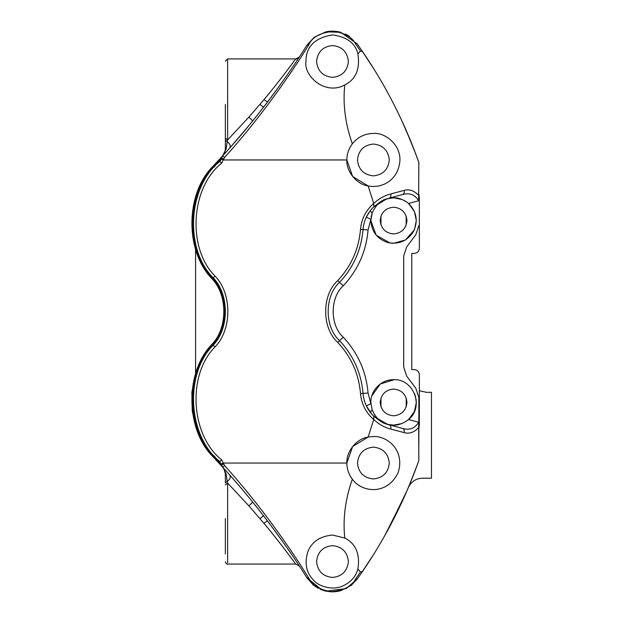 <?xml version="1.0" encoding="UTF-8"?>
<svg xmlns="http://www.w3.org/2000/svg" width="623" height="623" viewBox="0 0 623 623"><rect width="100%" height="100%" fill="white"/><g stroke="black" fill="none" stroke-linecap="round" stroke-linejoin="round"><path stroke-width="0.93" d="M195.567 249.13L195.567 373.87L195.567 249.13M419.349 424.403L419.349 374.641L419.349 424.403L418.843 428.889L419.349 424.403M419.349 248.359L419.349 198.597L419.349 248.359C419.022 251.404 417.34 253.086 414.295 253.405L411.772 253.405L414.295 253.405C417.34 253.086 419.022 251.404 419.349 248.359M411.772 369.595L411.772 253.405L411.772 369.595L414.295 369.595L411.772 369.595M419.349 374.641C419.022 371.596 417.34 369.914 414.295 369.595C417.34 369.914 419.022 371.596 419.349 374.641M419.349 198.597L418.843 194.111L419.349 198.597M406.196 216.08L406.196 225.067M380.972 225.067L380.972 216.08M380.972 406.92L380.972 397.933M406.196 397.933L406.196 406.92M265.554 104.594L269.533 99.361L267.579 101.938L263.957 99.664L248.826 117.179C251.303 119.149 252.479 120.527 252.354 121.329M270.841 97.624L271.62 96.581L270.841 97.624M355.11 579.834C351.559 586.71 343.577 590.659 331.163 591.679C319.692 589.833 312.294 585.433 308.977 578.487C292.047 550.615 260.001 504.653 224.584 465.583L221.624 459.782C190.568 435.36 187.056 374.703 215.083 346.863C232.106 329.396 232.106 293.604 215.083 276.137C187.056 248.297 190.568 187.64 221.624 163.218L224.584 157.417C260.001 118.378 292.047 72.354 308.977 44.513L306.835 45.3C289.968 72.541 258.023 117.56 222.715 155.766L214.826 164.285L215.052 165.157L213.744 166.598C186.16 193.589 185.568 250.711 212.583 278.271C228.586 294.679 228.586 328.321 212.583 344.729C185.568 372.289 186.16 429.411 213.744 456.402L221.453 464.579L222.715 467.234C258.023 505.463 289.968 550.436 306.835 577.7L322.021 590.004L325.993 591.157L346.077 588.642L357.166 579.141L362.609 571.338L360.452 572.031L355.11 579.834L357.166 579.141L351.279 585.324L340.532 590.768M224.584 157.417L222.715 155.766L221.453 158.421L222.715 155.766L213.175 166.092C185.343 193.325 184.751 250.952 212.007 278.761C227.769 294.928 227.769 328.072 212.007 344.239C184.751 372.048 185.343 429.675 213.175 456.908L221.928 466.37M279.844 85.367L271.62 96.581L279.844 85.367M270.133 524.434L262.049 513.874M220.659 464.984L222.715 467.234L219.366 461.129M308.977 578.487L306.835 577.7L315.565 586.695L327.379 591.422L324.832 590.877M223.953 158.772L221.453 158.421L219.903 161.373C187.889 186.55 184.268 249.075 213.159 277.78C229.396 294.43 229.396 328.57 213.159 345.22C184.268 373.925 187.889 436.45 219.903 461.627L221.624 459.782M308.977 44.513C312.357 36.866 320.674 32.474 333.912 31.329C344.636 33.011 351.699 36.959 355.11 43.166L357.166 43.859L340.672 32.256L325.876 31.859L314.21 37.255L306.843 45.284M355.11 43.166L360.452 50.969L362.609 51.662L357.337 44.101M360.452 50.969L357.914 53.928C360.195 69.067 355.819 79.401 344.792 84.946C342.728 104.018 345.243 123.634 352.345 143.804C357.773 137.037 364.79 133.579 373.379 133.439C384.959 132.193 401.111 144.847 399.873 161.209C398.183 179.72 382.686 188.746 368.17 185.958L373.691 203.448C365.865 210.356 361.465 219 360.515 229.396C358.809 249.075 351.224 266.138 337.759 280.584C321.624 294.928 321.624 328.072 337.759 342.416C351.224 356.862 358.809 373.925 360.515 393.604C361.465 404 365.865 412.644 373.691 419.552L368.17 437.042L373.379 436.521C388.106 435.882 405.363 451.216 398.011 472.873C387.241 495.308 362.025 492.816 352.345 479.196C345.243 499.366 342.728 518.982 344.792 538.054C355.819 543.599 360.195 553.933 357.914 569.072L360.452 572.031M371.931 414.311L366.324 405.853L370.887 403.688C369.828 391.127 380.98 379.337 393.588 379.695C413.781 378.597 424.473 407.115 408.524 419.559C401.5 424.917 394.452 426.498 387.374 424.294L373.808 416.257L373.714 419.466C378.729 424.224 384.407 427.425 390.753 429.068C391.197 426.919 390.707 425.54 389.266 424.925L380.871 421.522L373.784 416.234C367.406 409.942 363.824 402.333 363.03 393.409C361.27 373.138 353.459 355.562 339.59 340.68C324.365 327.137 324.365 295.863 339.59 282.32C353.459 267.438 361.27 249.862 363.03 229.591C363.824 220.667 367.406 213.058 373.784 206.766L380.871 201.478L389.266 198.075C390.707 197.46 391.197 196.081 390.753 193.932C384.407 195.575 378.729 198.776 373.714 203.534L373.691 203.448M418.827 195.591C414.186 190.599 409.28 188.87 404.093 190.412L390.753 193.932M389.266 198.075L402.606 194.547C409.638 192.554 414.98 194.625 418.633 200.77L418.843 162.478C404.895 123.105 386.151 86.169 362.609 51.662M221.274 159.192L223.68 159.955L346.855 159.955L352.657 176.504L368.17 185.958C356.722 184.408 346.131 171.489 346.855 159.955C346.894 154.052 348.724 148.663 352.345 143.804M344.792 84.946L344.784 84.946C324.824 95.926 303.448 75.484 305.963 61.451C305.986 46.624 314.825 37.785 332.48 34.935C346.832 36.796 355.305 43.127 357.914 53.928M221.274 463.808L223.68 463.045L346.855 463.045C346.131 451.511 356.722 438.592 368.17 437.042L352.657 446.496L346.855 463.045C346.894 468.948 348.724 474.337 352.345 479.196M357.914 569.072C355.655 576.921 350.375 582.653 342.058 586.282C332.417 590.697 318.041 586.064 313.727 580.301C306.337 573.02 304.343 563.581 307.746 551.986C311.484 542.002 319.731 536.348 332.48 535.025L344.792 538.054M219.397 161.84L218.673 162.541L219.903 161.373L221.624 163.218M220.433 160.796L221.274 159.2M221.453 158.421L215.052 165.157L215.309 165.991M213.198 456.932L214.826 458.715L215.309 457.009M202.101 441.185L204.235 444.861L196.603 428.998L192.258 411.118L191.861 392.295L195.567 373.87M214.826 164.285L220.659 158.016M380.871 201.478L373.784 206.766L373.714 203.534M402.606 194.547C404.047 193.94 404.545 192.562 404.093 190.412M390.753 429.068L404.093 432.588C404.545 430.438 404.047 429.06 402.606 428.453L387.374 424.294C381.011 423.001 375.934 418.228 372.133 409.957L370.856 402.427M362.609 571.338C386.151 536.831 404.895 499.895 418.843 460.522L418.633 422.23C414.996 428.383 409.654 430.454 402.606 428.453M404.093 432.588C409.28 434.13 414.186 432.401 418.827 427.409M418.843 200.98L418.843 194.111M387.374 198.706L393.588 197.841C398.603 197.67 403.587 199.531 408.524 203.441C416.639 211.594 418.321 220.916 413.571 231.406C407.38 241.109 398.658 244.784 387.389 242.44C376.565 238.531 371.067 230.814 370.887 219.312L366.324 217.147L370.257 210.714L372.133 213.043C375.934 204.772 381.019 199.991 387.374 198.706M363.077 228.991L363.03 229.591L360.515 229.396M386.774 198.83L373.52 207.023M371.954 208.666L370.257 210.714M387.039 424.263L389.266 424.925M360.515 393.604L363.03 393.409L363.077 394.009M418.843 225.627L415.814 234.715L406.718 246.84L403.688 255.936L403.688 367.064L406.718 376.16L415.814 388.285L418.843 397.373L418.843 444.861M370.257 412.294L372.133 409.957L374.976 415.486M390.169 243.048L376.183 235.206L370.856 220.573L372.133 213.043L371.106 217.186M393.588 197.841L401.928 199.43M402.084 199.492L406.772 202.062M418.633 200.77L408.524 203.441L414.435 211.516L416.32 220.573L414.568 229.319M414.279 229.98L405.534 239.91L393.588 243.305L390.247 243.056M393.588 207.186C385.512 208.035 381.05 212.498 380.201 220.573C381.05 228.649 385.512 233.111 393.588 233.96C401.656 233.111 406.118 228.649 406.967 220.573C406.118 212.498 401.656 208.035 393.588 207.186M371.83 395.846L380.334 383.955L394.188 379.703M414.505 393.534L415.658 396.983M416.047 398.946L416.32 402.427L414.435 411.484L408.524 419.559L418.633 422.23M406.78 420.938L402.076 423.515M401.96 423.562L393.588 425.159L387.374 424.294M379.983 420.642L378.831 419.715M393.588 389.04C385.512 389.889 381.05 394.351 380.201 402.427C381.05 410.502 385.512 414.965 393.588 415.814C401.656 414.965 406.118 410.502 406.967 402.427C406.118 394.351 401.656 389.889 393.588 389.04M332.48 545.639C342.082 546.651 347.385 551.955 348.397 561.549C347.385 571.143 342.082 576.446 332.48 577.459C322.885 576.446 317.582 571.143 316.57 561.549C317.582 551.955 322.885 546.651 332.48 545.639M332.48 45.541C342.082 46.554 347.385 51.857 348.397 61.451C347.385 71.045 342.082 76.349 332.48 77.361C322.885 76.349 317.582 71.045 316.57 61.451C317.582 51.857 322.885 46.554 332.48 45.541M373.379 447.135C382.974 448.147 388.277 453.451 389.289 463.045C388.277 472.639 382.974 477.942 373.379 478.955C363.785 477.942 358.482 472.639 357.47 463.045C358.482 453.451 363.785 448.147 373.379 447.135M373.379 144.045C382.974 145.058 388.277 150.361 389.289 159.955C388.277 169.549 382.974 174.853 373.379 175.865C363.785 174.853 358.482 169.549 357.47 159.955C358.482 150.361 363.785 145.058 373.379 144.045M418.843 460.522L413.15 475.793M412.667 477.008L406.508 491.866M406.251 492.466L404.615 496.173M404.343 496.772L384.695 535.78M327.62 31.539L331.615 31.158L338.009 31.648L331.615 31.158L327.62 31.539M345.695 34.172L348.273 35.581L345.695 34.172M402.076 121.251L411.476 142.986M411.741 143.656L413.376 147.791M413.641 148.461L418.843 162.478M224.584 465.583L222.715 467.234L224.21 469.368L225.37 474.056L226.211 474.274L223.33 467.966M225.37 474.056L225.37 482.942L227.185 481.283L226.211 474.274M225.37 553.972L225.37 518.609M227.644 518.609L227.644 562.935L227.644 483.082L225.37 484.858M252.354 501.679C252.479 502.473 251.303 503.851 248.826 505.821L227.644 483.082L227.185 481.283C230.089 479.313 230.915 477.202 229.653 474.944M239.715 486.501L237.737 484.188M295.512 563.947L299.313 565.988L295.512 563.947C294.212 562.071 279.392 541.636 263.957 523.336L267.376 520.789M248.826 505.821L263.957 523.336M225.37 104.391L225.37 148.944L226.211 148.726L227.185 141.717L225.37 139.747M225.37 138.142L227.644 139.918L227.644 60.065L227.644 104.391M225.37 148.944L225.043 151.475L222.738 155.742L226.211 148.726M229.653 148.056C230.915 145.798 230.089 143.687 227.185 141.717L227.644 139.918L248.826 117.179M223.33 155.034L222.769 155.703M283.34 542.532L268.996 522.931M295.512 59.053L299.313 57.012C297.786 58.523 296.657 59.162 295.909 58.928L295.512 59.053C294.235 60.898 279.377 81.395 263.957 99.664M268.887 100.217L276.768 89.611M232.223 145.151L249.06 125.355M222.73 155.75L224.124 154.216M304.663 48.726L306.204 46.304M267.571 521.046L270.094 524.379M220.238 158.468L222.8 155.672M327.573 31.547L333.173 31.15M335.766 31.321L338.421 31.726M345.524 34.094L349.503 36.368M360.53 48.641L374.158 69.394M374.158 553.606L360.53 574.359M357.337 578.899L351.279 585.324M339.574 591.017L335.766 591.679M333.173 591.85L328.679 591.616M327.651 591.468L320.238 589.28M313.47 585.153L306.835 577.7M335.929 591.663L331.677 591.85M318.267 588.314L312.668 584.483M373.932 553.972L375.513 551.41M422.059 478.199L422.355 478.199C415.868 478.511 411.219 481.602 408.4 487.451L411.943 478.846M418.664 461.02L417.558 464.104M417.379 464.61L408.922 486.22M408.711 486.711L407.426 489.74M407.216 490.231L387.623 530.492M422.355 478.199L431.466 478.199L431.466 392.326L426.42 392.326L419.894 390.847M214.826 458.715L213.175 456.908L214.304 455.896M426.42 392.326L419.871 390.839M402.333 121.804L402.863 122.949M402.925 123.081L405.526 128.883M405.589 129.023L405.97 129.896M406.017 130.012L415.767 154.029M415.814 154.169L416.141 155.034M416.195 155.174L418.43 161.326M418.485 161.466L418.788 162.338M410.004 139.388L409.085 137.177M223.953 464.228L221.453 464.579M215.083 346.863L212.007 344.239M215.083 276.137L212.007 278.761M214.304 167.104L213.175 166.092M337.759 280.584L343.242 285.809C357.929 270.047 366.207 251.435 368.068 229.973L370.887 219.312M337.759 342.416L343.242 337.191C329.84 325.276 329.84 297.724 343.242 285.809M370.887 403.688L368.068 393.027C366.207 371.565 357.929 352.953 343.242 337.191M368.068 393.027L363.03 393.409M368.068 229.973L363.03 229.591M260.18 518.422L263.63 515.735M260.18 104.578L263.63 107.265M322.021 590.004L325.993 591.157M340.672 32.256C335.252 30.94 330.315 30.807 325.876 31.859M222.707 155.773L221.796 156.77M373.784 416.234L380.871 421.522M224.21 469.368L225.043 471.533M295.917 564.072L227.644 564.072C226.749 564.391 225.993 563.628 225.37 561.798M295.917 58.928L227.644 58.928L225.37 61.202M225.043 151.475L224.21 153.624"/></g></svg>
